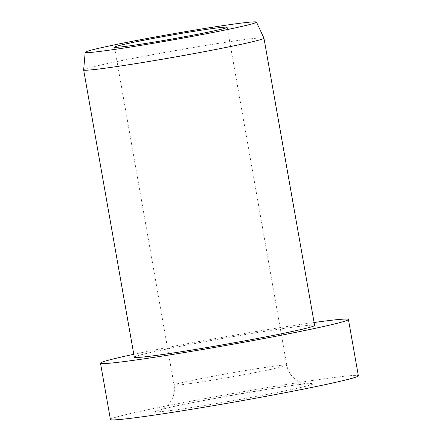 <?xml version="1.0" encoding="UTF-8"?>
<svg xmlns="http://www.w3.org/2000/svg" width="442" height="442" viewBox="0 0 442 442"><rect width="100%" height="100%" fill="white"/><g stroke="black" fill="none" stroke-linecap="round" stroke-linejoin="round"><path stroke-width="0.33" stroke-dasharray="2.21 1.66" d="M133.788 354.296A125.876 4.326 170 0 1 201.966 340.964A125.876 4.326 170 0 1 314.102 322.505M110.423 419.497A125.876 4.326 170 0 1 211.9 397.281A125.876 4.326 170 0 1 358.351 375.777M83.648 69.908A91.544 3.144 170 0 1 157.446 53.78A91.544 3.144 170 0 1 263.951 38.117M134.302 357.219A91.544 3.144 170 0 1 208.105 341.064A91.544 3.144 170 0 1 314.616 325.428M175.004 385.236A57.217 1.967 170 0 1 174.071 385.048A57.217 1.967 170 0 1 220.193 374.949A57.217 1.967 170 0 1 285.83 364.993A57.217 1.967 170 0 1 286.764 365.175A57.217 1.967 170 0 1 240.641 375.275A57.217 1.967 170 0 1 175.004 385.236M156.811 411.806A80.101 2.751 170 0 1 220.077 397.413A80.101 2.751 170 0 1 311.969 383.468A80.101 2.751 170 0 1 248.702 397.866A80.101 2.751 170 0 1 156.811 411.806M114.495 47.161L174.071 385.048C175.126 391.921 173.524 398.043 169.275 403.413L166.568 406.187C165.728 407.286 160.938 409.833 160.673 409.773C166.286 406.369 301.345 382.551 307.809 383.827L307.632 383.827C305.847 383.822 303.615 383.358 300.947 382.441L297.466 380.744C291.681 377.148 288.112 371.96 286.764 365.175L227.188 27.293"/><path stroke-width="0.66" d="M181.06 37.393A57.217 1.967 170 0 1 114.495 47.161A57.217 1.967 170 0 1 160.617 37.067A57.217 1.967 170 0 1 227.188 27.293A57.217 1.967 170 0 1 181.06 37.393M314.102 322.505A125.876 4.326 170 0 1 348.423 319.467A125.876 4.326 170 0 1 246.951 341.683A125.876 4.326 170 0 1 100.494 363.18A125.876 4.326 170 0 1 133.788 354.296M348.423 319.467L358.351 375.777A125.876 4.326 170 0 1 256.879 397.993A125.876 4.326 170 0 1 110.423 419.497L100.494 363.18M256.476 22.1L263.951 38.117A91.544 3.144 170 0 1 263.957 38.145A91.544 3.144 170 0 1 190.159 54.3A91.544 3.144 170 0 1 83.648 69.941A91.544 3.144 170 0 1 83.648 69.908L85.19 52.305A86.969 2.989 170 0 1 155.302 36.979A86.969 2.989 170 0 1 256.476 22.1A86.969 2.989 170 0 1 186.38 37.476A86.969 2.989 170 0 1 85.19 52.305M263.957 38.145L314.616 325.428A91.544 3.144 170 0 1 240.818 341.583A91.544 3.144 170 0 1 134.302 357.219L83.648 69.941"/></g></svg>
